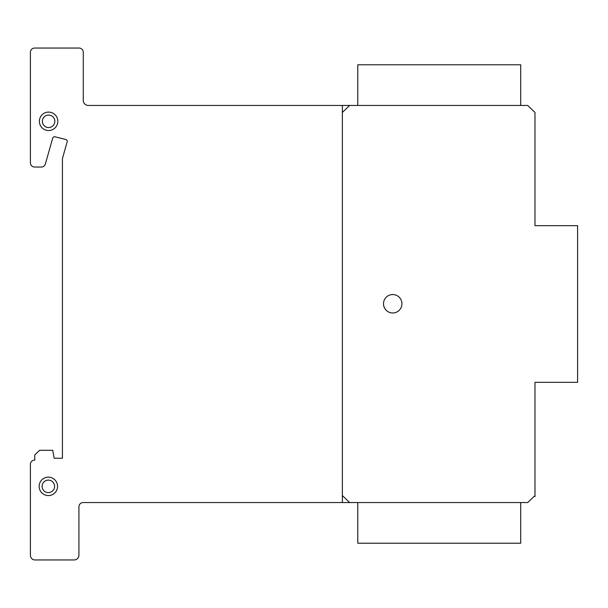 <?xml version="1.0" encoding="UTF-8"?>
<svg xmlns="http://www.w3.org/2000/svg" width="608" height="608" viewBox="0 0 608 608"><rect width="100%" height="100%" fill="white"/><g stroke="black" fill="none" stroke-linecap="round" stroke-linejoin="round"><path stroke-width="0.91" d="M520.714 105.45L520.714 64.782L357.785 64.782L357.785 105.45M520.714 502.55L520.714 543.218L357.785 543.218L357.785 502.55M39.3 488.034A9.211 9.211 0 0 1 46.672 477.295A9.211 9.211 0 0 1 57.41 484.675A9.211 9.211 0 0 1 50.031 495.414A9.211 9.211 0 0 1 39.3 488.034M49.491 492.495A6.24 6.24 0 0 0 54.492 485.214A6.24 6.24 0 0 0 47.211 480.214A6.24 6.24 0 0 0 42.21 487.494A6.24 6.24 0 0 0 49.491 492.495M57.813 121.311A9.211 9.211 0 0 1 48.602 130.522A9.211 9.211 0 0 1 39.391 121.311A9.211 9.211 0 0 1 48.602 112.1A9.211 9.211 0 0 1 57.813 121.311M48.602 115.072A6.24 6.24 0 0 0 42.355 121.311A6.24 6.24 0 0 0 48.602 127.551A6.24 6.24 0 0 0 54.842 121.311A6.24 6.24 0 0 0 48.602 115.072A6.24 6.24 0 0 1 54.006 124.435A6.24 6.24 0 0 1 43.191 124.435A6.24 6.24 0 0 1 48.602 115.072A6.24 6.24 0 0 1 54.006 124.435A6.24 6.24 0 0 1 43.191 124.435A6.24 6.24 0 0 1 48.602 115.072M395.063 294.857A9.211 9.211 0 0 1 401.63 306.105A9.211 9.211 0 0 1 390.389 312.679A9.211 9.211 0 0 1 383.815 301.431A9.211 9.211 0 0 1 395.063 294.857M534.979 112.434L534.979 225.652L577.6 225.652L577.6 382.348L534.979 382.348L534.979 495.566L527.706 502.55L83.273 502.55A4.264 4.264 0 0 0 78.918 506.76L78.918 555.279A4.773 4.773 0 0 1 74.062 559.953L34.755 559.953A4.666 4.666 0 0 1 30.4 555.279L30.4 464.284A4.241 4.241 0 0 1 34.755 460.096L34.755 454.959L39.604 450.3L52.706 450.3L54.18 458.234L62.426 458.234L62.426 158.65L66.986 142.386A1.93 1.93 0 0 0 65.839 139.521L54.636 136.709A2.029 2.029 0 0 0 52.706 138.122L45.311 164.198A4.21 4.21 0 0 1 41.063 167.04L34.534 167.04A4.241 4.241 0 0 1 30.4 162.746L30.4 52.242A4.256 4.256 0 0 1 34.755 48.047L79.116 48.047A4.256 4.256 0 0 1 83.273 52.364L83.273 99.856A5.13 5.13 0 0 0 88.137 105.45L527.706 105.45L534.979 112.434M83.273 99.856L83.273 100.799L83.273 99.856M534.979 495.566L534.979 496.576M48.351 480.115A6.24 6.24 0 0 1 53.755 489.478A6.24 6.24 0 0 1 42.948 489.478A6.24 6.24 0 0 1 48.351 480.115A6.24 6.24 0 0 1 53.755 489.478A6.24 6.24 0 0 1 42.948 489.478A6.24 6.24 0 0 1 48.351 480.115M48.351 477.143A9.211 9.211 0 0 1 56.331 490.96A9.211 9.211 0 0 1 40.379 490.96A9.211 9.211 0 0 1 48.351 477.143A9.211 9.211 0 0 1 57.41 484.675M392.722 294.561A9.211 9.211 0 0 1 400.702 308.378A9.211 9.211 0 0 1 384.75 308.378A9.211 9.211 0 0 1 392.722 294.561A9.211 9.211 0 0 1 400.702 308.378A9.211 9.211 0 0 1 384.75 308.378A9.211 9.211 0 0 1 392.722 294.561M48.602 112.1A9.211 9.211 0 0 1 56.574 125.917A9.211 9.211 0 0 1 40.622 125.917A9.211 9.211 0 0 1 48.602 112.1A9.211 9.211 0 0 1 56.574 125.917A9.211 9.211 0 0 1 40.622 125.917A9.211 9.211 0 0 1 48.602 112.1M349.638 502.55L342.365 495.566M342.365 112.434L349.638 105.45M342.365 105.45L342.365 502.55"/></g></svg>
